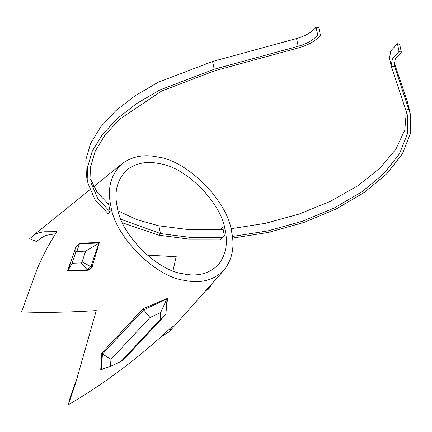 <?xml version="1.0" encoding="UTF-8"?>
<svg xmlns="http://www.w3.org/2000/svg" width="432" height="432" viewBox="0 0 432 432"><rect width="100%" height="100%" fill="white"/><g stroke="black" fill="none" stroke-linecap="round" stroke-linejoin="round"><path stroke-width="0.65" d="M110.992 359.338L110.419 366.395L121.073 361.417L160.088 319.604L160.661 312.547L150.001 317.525L110.992 359.338L102.487 353.992L143.656 309.863L150.001 317.525M110.419 366.395L101.228 369.49L102.487 353.992L102.038 352.296M143.203 308.173L143.656 309.863L167.054 298.933L165.791 314.426L124.627 358.555L121.073 361.417M165.791 314.426L160.088 319.604M166.979 298.652L160.661 312.547M101.385 360.304L102.001 352.755M101.228 369.49L100.775 367.794M211.545 284.17L209.353 288.149L208.402 289.197L205.789 290.655M207.409 288.824L209.353 288.149M75.719 252.477L72.122 263.239L80.941 262.926L82.075 261.916L85.666 251.154L76.853 251.467L75.719 252.477L75.913 246.866L79.434 243.729L76.853 251.467M99.22 242.941L79.434 243.729L98.782 243.043L90.887 266.668L87.372 269.806L68.024 270.491L75.913 246.866M68.024 270.491L72.122 263.239M82.075 261.916L90.887 266.668L92.34 266.533L88.825 269.671L87.372 269.806L80.941 262.926M99.198 243.005L85.666 251.154M399.692 44.464L401.35 52.186L399.092 51.435L397.435 43.713L399.692 44.464M317.704 34.943L320.452 35.224L318.794 27.502L316.046 27.221L317.704 34.943C313.578 39.965 307.071 43.74 298.193 46.278L214.234 69.212L159.856 89.975L136.712 103.507L117.326 118.552L102.346 134.606L92.275 151.141L87.448 167.6L88.02 183.433L86.368 175.711L85.79 159.878L90.617 143.419L100.688 126.884L115.668 110.824L135.054 95.78L158.198 82.253L212.576 61.49L296.541 38.556C305.419 36.018 311.92 32.238 316.046 27.221M223.236 229.392L189.664 229.727L158.857 225.833L160.51 233.555L158.814 235.175L188.627 239.053L221.06 239.026M232.583 238.108L268.682 232.362L303.82 222.475L336.253 208.942L364.37 192.434L386.78 173.767L402.376 153.868L410.384 133.72L410.4 114.323L394.168 65.237L395.366 58.666L401.35 52.186M120.998 219.326L160.51 233.555L190.274 237.389L222.674 237.265M232.394 236.482L267.878 230.888L302.438 221.216L334.346 207.943L362.027 191.738L384.097 173.399L399.454 153.841L407.344 134.039L407.371 114.971L391.133 65.891L392.467 58.612L399.092 51.435M230.909 228.739L265.448 223.333L299.144 214.051L330.404 201.339L357.766 185.792L379.939 168.14L395.874 149.218L404.822 129.919L406.366 111.148M410.4 114.323L407.376 101.639L394.081 62.327M391.133 65.891L389.48 58.163L390.809 50.89L397.435 43.713M110.165 211.939L97.632 198.331L91.055 182.785L90.488 167.249L95.224 151.097L105.106 134.876L119.804 119.119L161.536 91.082L214.893 70.708L298.852 47.774C308.686 44.966 315.884 40.786 320.452 35.224M158.814 235.175L122.526 222.847M108.146 213.662L94.932 199.584L88.02 183.433M158.857 225.833L136.728 219.623L118.152 210.902M108.583 204.277L97.184 192.37L90.401 178.886M110.927 206.28C106.979 188.633 110.732 174.415 122.197 163.62C132.397 156.244 144.326 154.062 157.988 157.075C187.213 160.466 227.626 201.188 231.466 231.125C234.932 246.364 232.427 259.389 223.943 270.205C213.538 280.438 200.362 283.813 184.41 280.33C155.18 276.939 114.772 236.212 110.927 206.28M117.353 207.603C113.794 191.678 117.239 178.902 127.683 169.285C136.771 162.864 147.339 160.985 159.392 163.647C185.506 166.676 221.605 203.056 225.04 229.802C228.101 243.265 225.936 254.815 218.543 264.46C209.25 273.802 197.402 276.896 183.001 273.758C156.886 270.729 120.787 234.349 117.353 207.603M176.153 256.732L147.172 255.101M172.962 270.805L176.202 256.495L167.978 256.084M43.384 236.504L36.412 241.483L29.705 238.664L35.159 234.338L39.344 232.627L44.237 231.763L56.862 231.687C49.059 243.805 42.406 256.451 36.909 269.617L21.6 311.92C43.735 312.795 68.623 312.352 96.266 310.592L75.584 383.26L68.305 404.779C105.505 382.968 140.211 356.8 172.417 326.284L169.279 331.765L161.908 336.226M68.305 404.779L70.502 396.301L77.431 377.082M36.412 241.483L42.169 237.13L46.548 235.273L55.523 233.766M69.368 270.448L69.239 270.837L88.441 270.157M69.239 270.837L67.446 271.004L73.526 254.016M79.558 243.718L80.185 243.162L99.355 242.53L92.059 266.933L88.376 270.211L67.446 271.004M81.027 243.135L80.465 243.632M103.513 368.717L100.71 370.046L101.758 353.02L143.051 308.675L167.573 298.372L165.866 313.54M165.904 313.065L165.991 313.405M107.671 213.284L107.833 213.932L110.236 211.88L108.475 203.661L108.157 203.931M220.617 239.053L220.666 239.458L224.375 235.402L222.615 227.183L220.428 229.576M407.376 101.639L409.034 109.361L406.031 110.106M394.027 64.346L394.405 66.107L391.403 66.852M212.576 61.49L214.234 69.212M296.541 38.556L298.193 46.278M122.197 163.62L93.658 186.689M89.872 189.745L32.249 236.32M223.943 270.205L169.279 331.765"/></g></svg>
